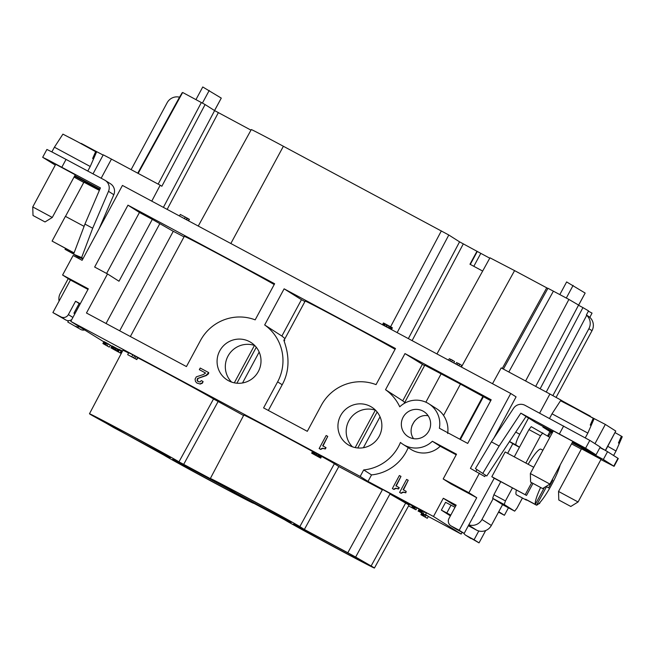 <?xml version="1.0" encoding="UTF-8"?>
<svg xmlns="http://www.w3.org/2000/svg" width="655" height="655" viewBox="0 0 655 655"><rect width="100%" height="100%" fill="white"/><g stroke="black" fill="none" stroke-linecap="round" stroke-linejoin="round"><path stroke-width="0.98" d="M615.143 432.668L621.415 436.181L618.451 442.985L619.286 443.517L622.25 436.713L621.382 436.246M83.087 258.52L81.621 257.587L92.691 228.235L108.501 191.317A8.875 8.752 -57.6 0 0 105.193 180.412L110.523 183.793A8.875 8.752 122.4 0 1 113.823 194.699L113.397 195.378M78.657 258.471L79.222 257.431M101.165 178.226L111.456 159.099L160.18 185.201L151.772 201.142M418.095 511.129L419.151 509.172L417.063 507.846L416.007 509.803L411.708 507.535L416.007 509.803M525.597 380.989L568.908 299.425L578.578 305.066L535.7 386.401M540.146 388.783L582.934 307.613L588.534 310.879L586.34 315.055L586.7 315.333L546.245 392.05M578.496 305.23L582.934 307.613M556.111 397.372L592.014 330.693A11.094 10.938 -57.6 0 0 589.827 317.323L592.038 313.106L588.378 311.174M81.081 143.658L70.208 137.845M81.212 143.404L94.074 150.29L93.878 150.666M103.13 155.071L94.074 150.29M111.456 159.099L103.253 154.834L93.01 173.862M160.18 185.201L161.851 186.266L205.097 104.554L214.619 110.605L250.98 130.14M600.086 447.316L607.545 451.672L603.337 459.483L572.134 442.764M605.318 450.476L615.774 431.055L605.335 424.424L590.204 416.555M599.939 447.594L603.689 449.6M478.789 530.984L474.081 539.728L479.034 542.872L485.674 530.542M498.758 511.702L504.399 515.288L498.52 512.136M508.427 507.805L504.399 515.288M525.85 463.052L540.522 435.804L528.953 429.598L531.23 426.675L549.84 437.352M485.511 475.17L484.749 476.578L470.429 468.374L510.753 393.483L122.444 185.43L82.112 260.322L73.114 255.499L62.593 275.043L88.31 288.822L70.781 321.384L360.185 476.439L368.02 481.417L433.487 516.492L461.153 534.071L428.264 516.451M492.511 383.707L501.198 367.913L549.913 394.015L539.614 413.141M475.972 471.346L476.93 469.569M493.813 438.203L516.075 396.865L510.753 393.483M549.913 394.015L561.122 400.18L562.588 401.106L562.326 401.597M562.588 401.106L590.392 416.212M360.185 476.439L363.697 469.93L371.524 474.908L368.02 481.417M533.735 467.269L505.152 451.958L491.831 476.709L526.514 495.417L500.797 481.638L493.886 494.73L505.455 500.928L512.472 487.893M493.886 494.73L492.658 498.316L504.227 504.514L505.455 500.928M87.983 289.42L70.421 280.012L52.891 312.574L65.885 320.033A5.551 5.469 -57.6 0 0 71.755 319.575M52.891 312.574L60.931 316.881A5.551 5.469 -57.6 0 0 68.382 314.58L75.571 301.235L80.27 303.748M75.571 301.235L79.149 303.511M507.658 453.301L512.816 443.713L509.475 441.593M479.427 473.197L468.906 492.732L476.734 497.71L459.204 530.272L464.158 533.424L494.23 478.232L500.854 481.785M491.831 476.709L494.23 478.232M459.204 530.272L451.164 525.965A5.551 5.469 122.4 0 1 448.978 518.498L456.167 505.144L443.304 498.258L433.487 516.492M451.164 525.965L456.126 529.117A5.551 5.469 122.4 0 1 455.782 528.913L450.82 525.768M556.472 406.968L560.524 400.745L574.607 408.065L593.225 418.275L590.261 425.079L591.097 425.603L594.06 418.807L593.201 418.34M462.094 532.318L461.153 534.071M422.893 513.618L421.992 515.28L420.895 514.691L421.82 512.971L418.144 511.031M415.221 509.467L408.581 505.906M399.591 492.429L401.188 493.313L403.193 492.29L405.478 492.65L406.182 491.348L403.128 489.711L408.212 480.262L406.608 479.403L399.591 492.429L400.876 493.117L402.882 492.093L404.266 492.208M615.774 431.055L605.507 450.575M122.534 351.064L118.76 349.197L122.37 351.375M607.791 446.333L616.027 451.008L622.25 436.713M520.84 413.149L526.055 416.465L486.78 475.98L482.768 473.426L499.151 446.006L491.406 441.855L513.536 408.327A8.875 8.752 122.4 0 1 525.048 405.33L589.803 440.389L600.242 447.029L596.034 454.84L585.595 448.208L520.84 413.149L499.151 446.006M491.406 441.855L475.432 468.587L482.768 473.426M70.421 280.012L62.593 275.043M422.319 364.442L402.743 400.811L385.533 389.709L404.978 353.594L424.546 365.637M447.676 433.52C448.56 427.027 447.193 421.009 443.566 415.466L460.457 384.1L424.767 365.228L404.176 403.464M443.566 415.466A24.038 23.703 -57.6 0 0 436.705 408.785L428.878 403.808A24.038 23.703 -57.6 0 0 399.755 406.804A44.384 43.762 -57.6 0 0 385.533 389.709M474.081 539.728L466.041 535.422L479.034 542.872M67.768 322.031L80.761 329.49L67.768 322.031L68.497 320.672M374.423 568.032L408.99 505.152A51.778 0.63 28.3 0 0 405.65 503.081L371.123 565.986A51.155 0.622 28.3 0 1 374.423 568.032A51.155 0.622 28.3 0 1 332.855 546.352A51.155 0.622 28.3 0 1 284.925 519.955L252.977 502.843A51.155 0.622 28.3 0 1 253.559 503.269A51.155 0.622 28.3 0 1 211.991 481.597A51.155 0.622 28.3 0 1 164.061 455.2L92.773 415.81A51.155 0.622 28.3 0 1 89.473 413.764A51.155 0.622 28.3 0 1 131.041 435.444A51.155 0.622 28.3 0 1 178.971 461.841L210.918 478.952A51.155 0.622 28.3 0 1 210.337 478.527A51.155 0.622 28.3 0 1 251.905 500.199A51.155 0.622 28.3 0 1 299.843 526.595L304.362 529.469L338.831 466.532L334.394 463.715L299.843 526.595M80.761 329.49A5.551 5.469 -57.6 0 0 84.38 330.022M75.8 326.337A5.551 5.469 -57.6 0 0 79.419 326.87M456.126 529.117L464.158 533.424M466.041 535.422A5.551 5.469 122.4 0 1 463.863 533.26M471.002 538.566A5.551 5.469 122.4 0 1 470.658 538.369L465.697 535.217M543.208 426.544L542.905 427.109L549.954 431.579L547.613 435.935M552.574 432.284L542.905 427.109M102.901 343.539L103.948 341.582L108.247 343.85L110.335 345.177L109.287 347.125L102.901 343.539L109.287 347.125M460.457 384.1L490.726 400.68M428.878 403.808A24.038 23.703 -57.6 0 1 439.374 428.239L467.711 443.427L491.201 399.787L404.978 353.594M404.724 402.448A44.384 43.762 -57.6 0 0 402.743 400.811M450.804 515.1L441.355 510.122L445.564 502.303L455.012 507.281M472.918 517.163L474.245 515.354M107.51 273.929L86.468 313.008L186.438 366.571L200.471 340.518A44.384 43.762 -57.6 0 1 255.172 319.861L274.625 283.746L127.962 205.171L94.656 267.043L107.51 273.929L118.997 281.224L152.304 219.359L139.45 212.466L106.609 273.454M127.962 205.171L139.45 212.466M274.191 284.548A51.778 0.63 -151.7 0 0 224.599 257.317A51.778 0.63 -151.7 0 0 184.309 236.332L130.361 336.523M152.304 219.359L173.256 231.313M184.014 236.864L173.272 231.281L119.685 330.8M350.138 554.171L363.525 561.965A41.232 0.508 -151.7 0 1 365.686 563.325A41.232 0.508 -151.7 0 1 329.146 544.223A41.232 0.508 -151.7 0 1 293.08 524.229A41.232 0.508 -151.7 0 1 293.088 524.221L294.062 524.131L350.138 554.171M196.893 383.052L200.291 384.059L196.893 383.052L195.477 381.447L195.067 379.13L196.295 376.854L203.337 374.545L205.605 373.031L199.341 369.674L200.217 368.044L208.732 372.605L206.014 375.348L197.466 378.533L197.073 380.416L197.933 381.505L199.963 381.963L201.322 380.596L203.091 381.546L202.141 382.921L199.98 383.863M284.712 340.608C280.242 335.475 295.994 359.701 282.19 384.755L268.353 410.456M395.055 349.311A51.778 0.63 -151.7 0 0 345.472 322.072A51.778 0.63 -151.7 0 0 305.173 301.087L283.975 340.453M281.871 336.048L264.669 324.954L284.114 288.83L301.456 299.687L281.871 336.048A44.384 43.762 -57.6 0 1 284.933 338.668M282.19 384.755L277.614 381.857L263.588 407.901L307.301 431.326L321.335 405.273A44.384 43.762 -57.6 0 1 376.044 384.624L395.489 348.509L284.114 288.83M301.456 299.687L304.927 301.546M319.141 448.544L320.737 449.436L322.743 448.405L325.347 448.962L326.043 447.66L322.678 445.826L327.762 436.377L326.157 435.518L319.141 448.544L320.426 449.232L322.432 448.208L325.027 448.765L325.731 447.463M323.005 445.998L327.762 436.377M199.341 369.674L205.588 373.047M198.162 381.628L197.327 379.957L198.203 378.328L206.325 375.544L208.519 373.784L208.732 372.605M200.291 384.059L202.452 383.118L203.091 381.546M228.521 380.727A22.188 21.877 -57.6 0 0 258.332 371.516A22.188 21.877 -57.6 0 0 249.563 341.648A22.188 21.877 -57.6 0 0 220.154 350.147A22.188 21.877 -57.6 0 0 228.521 380.727M422.999 411.078A14.795 14.59 -57.6 0 0 403.472 416.596A14.795 14.59 -57.6 0 0 408.974 437.122A14.795 14.59 -57.6 0 0 428.575 431.465A14.795 14.59 -57.6 0 0 422.999 411.078M277.614 381.857A44.384 43.762 -57.6 0 0 264.669 324.954M370.427 406.403A22.188 21.877 -57.6 0 0 341.018 414.902A22.188 21.877 -57.6 0 0 349.385 445.482A22.188 21.877 -57.6 0 0 378.795 436.983A22.188 21.877 -57.6 0 0 370.427 406.403M363.697 469.93A44.384 43.762 -57.6 0 0 400.451 442.444A24.038 23.703 -57.6 0 0 432.357 441.265L440.185 446.243L456.191 454.816M476.734 497.71L451.017 483.93L443.189 478.961L456.519 454.21L432.357 441.265M443.189 478.961L468.906 492.732M392.361 488.556L393.958 489.441L395.964 488.417L398.559 488.974L399.263 487.672L395.898 485.83L400.983 476.39L399.37 475.53L392.361 488.556L393.647 489.244L395.645 488.221L398.248 488.769L398.952 487.467M396.226 486.01L400.983 476.39M403.455 489.883L408.212 480.262M404.585 492.404L405.797 492.847L406.182 491.348M403.087 444.393L410.922 449.371A24.038 23.703 -57.6 0 0 440.185 446.243M371.524 474.908A44.384 43.762 -57.6 0 0 408.196 447.635M172.224 459.466A41.232 0.508 -151.7 0 0 172.216 459.474A41.232 0.508 -151.7 0 0 208.282 479.46A41.232 0.508 -151.7 0 0 244.823 498.57A41.232 0.508 -151.7 0 0 242.661 497.21L229.275 489.416L173.198 459.368L172.224 459.466M425.324 515.002L426.38 513.053L424.293 511.727L419.994 509.459L418.946 511.416L425.324 515.002L418.946 511.416M417.063 507.846L412.765 505.586L411.708 507.535M420.895 514.691L427.281 518.285L428.329 516.328L425.529 514.625M412.601 505.881L377.214 486.526L382.356 489.85L338.831 466.532M405.65 503.081L389.946 494.017L412.544 505.988M89.473 413.764L122.935 350.302A51.778 0.63 28.3 0 1 128.576 352.996M137.779 357.761A51.778 0.63 28.3 0 1 183.515 382.233A51.778 0.63 28.3 0 1 213.53 398.96L178.971 461.841M243.57 415.499L213.53 398.96M210.337 478.527L243.807 415.057A51.778 0.63 28.3 0 1 266.921 426.88A51.778 0.63 28.3 0 1 312.566 451.459M321.613 456.437A51.778 0.63 28.3 0 1 334.394 463.715M319.149 457.19L320.205 455.233L316.39 453.129L312.705 451.205L311.657 453.162L320.704 458.115L311.657 453.162M320.704 458.115L321.761 456.158L320.189 455.266M136.797 359.587L137.853 357.638L134.627 355.747L128.724 352.717L127.676 354.674L136.797 359.587L127.676 354.674M118.399 351.866L119.456 349.917L113.012 346.413L111.956 345.889L110.908 347.838L120.373 353.07L112.947 349.025M120.373 353.07L121.429 351.121L119.406 350.007M122.207 351.694L121.363 351.236M111.825 346.127L110.269 345.3M103.817 341.836L70.781 321.384M304.362 529.469L347.805 552.746L382.356 489.85M528.953 429.598L514.281 456.846M389.946 494.017L355.649 557.053L371.123 565.986M217.968 401.777L183.498 464.714M104.276 341.754L103.22 343.711M415.769 507.158L414.721 509.115M415.311 506.929L414.263 508.886M415.688 507.126L414.64 509.074M414.91 506.724L413.854 508.673M132.859 354.797L131.811 356.754M134.627 355.747L133.579 357.704M106.094 342.721L105.046 344.677M106.503 342.933L105.447 344.882M137.591 357.466L136.543 359.423M578.537 305.255L585.152 293.063L566.681 281.961M413.862 506.168L412.814 508.124M414.32 506.413L413.264 508.362M129.469 355.632L133.161 357.614L129.469 355.632M413.084 505.758L412.036 507.707M106.88 343.122L105.823 345.079M347.805 552.746L355.649 557.053M159.615 224.002L106.044 323.496M234.621 492.38L221.234 484.585A41.232 0.508 -151.7 0 1 219.073 483.226A41.232 0.508 -151.7 0 1 255.622 502.336A41.232 0.508 -151.7 0 1 291.688 522.322L291.68 522.313A41.232 0.508 -151.7 0 0 291.688 522.322L290.697 522.428L234.621 492.38L235.153 491.414M290.697 522.428L291.008 521.847M460.383 439.497L483.398 396.75M455.765 364.016L456.543 362.567L458.025 363.353M492.658 498.316L503.097 504.948L514.666 511.146L504.227 504.514M522.436 498.013L516.942 508.223L514.666 511.146M108.247 343.85L107.199 345.799M540.588 487.533A25.889 4.315 118.2 0 0 535.299 504.407L525.662 499.241A25.889 4.315 118.2 0 0 526.153 500.002A25.889 4.315 118.2 0 0 526.915 500.035L526.964 499.937M106.961 343.163L105.914 345.111M535.299 504.407L544.436 487.435M105.504 342.409L104.456 344.366M135.986 356.607L134.93 358.563M105.054 342.172L103.998 344.121M382.463 324.749L383.429 322.956L386.712 324.659L392.239 327.688L391.281 329.465M392.206 327.746L391.559 329.621M391.453 329.563L392.378 327.844M382.594 324.815L383.568 323.013M382.938 325.003L383.92 323.185M383.609 325.363L384.591 323.537M384.493 325.83L385.476 324.004M385.721 326.493L386.712 324.659M386.687 327.009L387.67 325.175M388.03 327.729L389.013 325.895M389.07 328.286L390.052 326.468M390.012 328.794L390.986 326.976M390.634 329.121L391.6 327.32M391.141 329.399L392.108 327.606M423.326 513.888L422.45 515.518L421.992 515.28M427.281 518.285L422.45 515.518M422.139 513.143L421.214 514.863M426.241 515.002L425.193 516.959M424.751 514.699L423.9 516.271M424.669 514.65L423.818 516.23M423.9 514.24L423.04 515.829M424.301 514.453L423.441 516.042M315.423 452.613L314.375 454.57M316.39 453.129L315.333 455.086M313.761 451.737L312.705 453.686M314.646 452.204L313.598 454.152M321.63 456.076L320.573 458.033M321.122 455.79L320.074 457.739M320.328 455.348L319.272 457.296M320.099 455.168L319.05 457.125M319.804 454.996L318.756 456.953M319.01 454.554L317.953 456.51M318.264 454.144L317.208 456.101M317.216 453.579L316.168 455.536M312.738 451.213L311.682 453.162M313.221 451.459L312.173 453.407M448.528 360.144L449.314 358.686L450.787 359.48M450.01 360.938L450.853 359.366L452.458 360.225L454.545 361.552L453.784 362.96M451.614 361.797L452.458 360.225M457.239 364.81L458.082 363.238L459.695 364.098L461.783 365.424L461.022 366.833M458.844 365.67L459.695 364.098M186.208 219.597L187.052 218.025L185.283 217.075L180.289 214.447L179.462 215.978M184.44 218.647L185.283 217.075M188.575 220.866L189.393 219.343L187.052 218.025M188.304 220.719L189.131 219.179M186.691 219.859L187.518 218.32M422.139 510.597L421.091 512.554M422.549 510.81L421.492 512.759M421.55 510.286L420.502 512.243M423.007 511.031L421.951 512.988M424.293 511.727L423.236 513.676M420.313 509.631L419.266 511.588M421.091 510.048L420.043 511.997M117.515 348.82L116.459 350.777M118.26 349.238L117.212 351.186M119.063 349.68L118.006 351.629M119.349 349.844L118.301 351.8M121.167 350.949L120.111 352.906M112.996 348.943L110.908 347.838M111.989 345.889L110.932 347.846M112.472 346.135L111.424 348.092M113.012 346.413L111.964 348.37M113.896 346.88L112.848 348.837M114.674 347.289L113.626 349.246M115.64 347.813L114.592 349.762M116.467 348.255L115.419 350.212M422.925 510.998L421.869 512.955M428.173 415.769C416.113 413.379 406.296 428.796 413.592 438.67M552.861 395.604L588.886 328.704A11.094 10.938 122.4 0 0 586.7 315.333M560.524 400.745L552.018 413.804L587.838 433.094L594.06 418.807M558.535 491.455L578.078 501.976L601.044 459.319L581.509 448.798L558.535 491.455L558.789 499.994L570.808 506.471L558.789 499.994M540.522 435.804L542.798 432.881M502.573 504.62L491.348 525.457L481.957 519.489A11.094 10.938 122.4 0 1 468.783 524.835M481.957 519.489L493.174 498.643M542.905 450.231L540.956 449.191A25.889 4.315 118.2 0 0 528.143 464.272M516.418 490.005A25.889 4.315 118.2 0 0 516.508 494.836L526.153 500.002M526.915 500.035L536.551 505.201A25.889 4.315 118.2 0 0 551.674 484.667A25.889 4.315 118.2 0 0 560.181 464.96M536.551 505.201L546.54 486.649L548.53 487.909L552.73 480.099L552.19 479.804M552.73 480.099L552.206 479.763M546.54 486.649L546.098 486.411M380.031 416.817L363.394 447.717M357.777 447.963L377.133 412.011M375.864 410.546L375.315 410.194A22.188 21.877 -57.6 0 0 352.431 446.816M355.182 447.586L375.315 410.194M259.167 352.062L242.53 382.962M236.913 383.208L256.269 347.256M255 345.791L254.443 345.439A22.188 21.877 -57.6 0 0 231.567 382.061M234.31 382.831L254.443 345.439M74.916 313.704L73.941 313.18L79.206 303.412L80.172 303.936M589.844 317.282L586.397 314.94M73.941 313.18L74.875 313.778M59.097 301.054A11.094 10.938 122.4 0 1 60.211 293.53L68.235 278.629M74.04 252.986L52.089 241.097L65.41 216.355L84.086 226.36M74.081 252.887L52.089 241.097M99.093 228.8L113.503 195.436M82.849 258.962L77.601 256.752L73.581 254.197L81.621 257.587M73.671 253.96L65.033 249.326L65.516 248.425M73.638 254.058L65.033 249.326M468.317 525.703L476.447 530.059A11.094 10.938 -57.6 0 0 491.348 525.457M65.492 216.396L83.906 182.196L99.372 190.392M539.458 503.638L539.073 503.392L539.458 503.638L540.285 502.098M515.739 432.095L519.783 434.265L528.552 417.988L535.602 422.459L552.877 431.719M519.783 434.265A11.094 1.85 118.2 0 0 516.091 445.032L519.481 447.185M552.157 433.053L549.881 431.727M571.545 443.853L581.345 449.101M600.913 459.573L614.071 466.335L603.337 459.483M551.109 432.382L548.423 436.451M614.071 466.335L618.279 458.516L607.545 451.672M530.681 482.145L542.627 488.556L530.681 482.145M530.353 473.549L549.889 484.07L572.863 441.413L553.319 430.892L530.353 473.549L530.607 482.088M528.552 417.988L525.965 416.596M572.437 442.199L596.034 454.84M436.95 353.937L489.965 257.816L514.576 270.613L461.398 367.037M547.867 288.437L514.576 270.613M503.392 369.084L547.948 288.282L568.908 299.425M202.796 87L221.275 98.103L214.521 110.539M473.819 266.315L480.795 253.354L459.564 241.842L448.806 235.006L397.151 332.617M137.959 173.297L182.655 92.478L138.164 173.411M131.123 169.637L167.14 102.745A11.094 10.938 122.4 0 1 179.527 97.177L137.746 173.182M179.527 97.177L182.164 92.887M182.074 92.838L137.869 173.248M476.996 251.233L469.962 264.243L482.669 271.055M448.806 235.006L283.386 146.27A43.418 0.532 -151.7 0 0 251.283 129.584L198.252 226.049M182.655 92.478L205.097 104.554M480.795 253.354A46.603 0.573 28.3 0 1 489.768 258.185M55.716 164.282L75.26 174.803L52.285 217.46L32.75 206.939L55.716 164.282M73.581 254.197L84.945 224.084L100.436 187.903L48.175 159.992L42.984 157.487L55.274 165.109M74.834 175.589L99.945 189.049M99.691 189.639L74.531 176.154M58.868 140.367L62.921 134.144L77.11 141.521L95.63 151.665L92.658 158.469L93.493 159.001L96.465 152.197L95.597 151.731M61.832 167.221L66.04 159.411L52.384 152.173L46.898 149.455L42.69 157.274M66.04 159.411L104.644 180.092A8.875 8.752 -57.6 0 1 105.193 180.412M51.876 151.911L54.414 147.203L90.234 166.493L96.465 152.197M33.078 215.536L45.023 221.955L33.078 215.536M84.945 224.084L92.691 228.235M170.808 457.575L170.816 457.558A41.232 0.508 -151.7 0 1 170.808 457.575L169.833 457.665L113.757 427.625L114.289 426.651M169.833 457.665L170.144 457.084M441.355 510.122L450.386 515.87M443.304 498.258L455.651 506.102M170.824 457.567A41.232 0.508 -151.7 0 0 134.758 437.573A41.232 0.508 -151.7 0 0 98.209 418.471A41.232 0.508 -151.7 0 0 100.371 419.83L100.534 419.527M113.757 427.625L100.371 419.83M519.44 447.267L512.816 443.713M526.514 495.417L532.965 483.431M525.261 494.615L531.672 482.71M74.04 177.071L83.766 182.442M605.335 424.424L594.969 443.681M561.122 400.18L560.77 400.835M425.865 402.195L441.167 373.759M65.885 320.033L60.931 316.881M72.893 317.454L68.382 314.58M411.889 425.832L414.566 421.009M459.835 439.21L482.874 396.422M559.435 433.831L563.644 426.012M592.014 330.693L588.886 328.704M476.447 530.059L468.644 525.097M613.776 466.114L617.984 458.303M585.595 448.208L589.803 440.389M202.428 103.072L209.232 90.447M566.313 298.033L573.109 285.408M553.418 291.131L508.82 371.999M459.564 241.842L408.343 338.61M463.298 243.897L412.101 340.625M163.398 207.373L214.619 110.605M167.156 209.387L218.352 112.66M470.298 264.423L477.298 251.422M230.838 243.513L283.386 146.27M201.363 102.499L158.158 184.12M441.339 230.904L390.601 326.763M502.246 368.478L546.72 287.832M113.823 194.699L108.501 191.317M509.525 441.511L516.091 445.032M446.825 512.963L451.033 505.152M253.559 503.269L253.804 502.827M578.578 305.279L585.152 293.063M549.52 418.447L552.018 413.804M585.3 437.81L587.838 433.094M613.596 455.512L616.027 451.008M570.808 506.471L578.078 501.976M542.627 488.556L549.889 484.07M195.96 99.601L202.755 86.968M559.837 294.562L566.64 281.928M214.562 110.572L221.275 98.103M33.004 215.479L32.75 206.947M62.921 134.136L54.414 147.203M45.023 221.955L52.285 217.46M87.778 171.053L90.234 166.493"/></g></svg>

